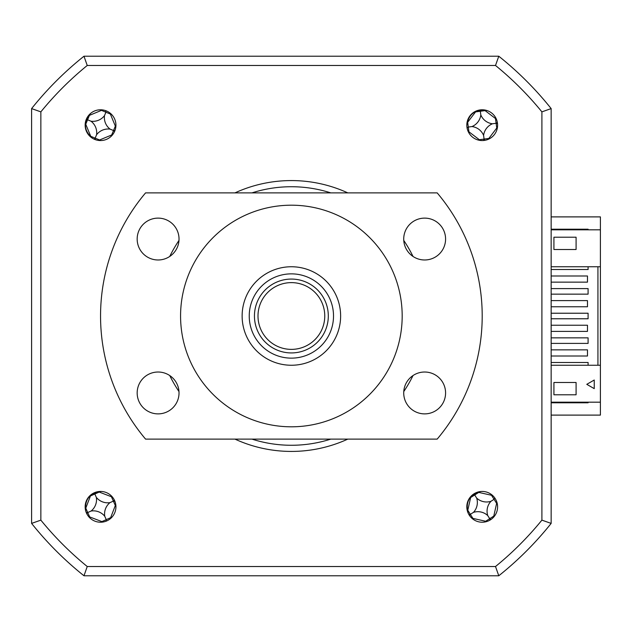 <?xml version="1.0" encoding="UTF-8"?>
<svg xmlns="http://www.w3.org/2000/svg" width="632" height="632" viewBox="0 0 632 632"><rect width="100%" height="100%" fill="white"/><g stroke="black" fill="none" stroke-linecap="round" stroke-linejoin="round"><path stroke-width="0.95" d="M551.151 415.106L600.4 415.106L600.4 365.249L551.151 365.249M551.151 266.751L600.4 266.751L600.4 216.895L551.151 216.895M588.092 402.181L588.092 402.797L551.151 402.797M551.151 229.203L588.092 229.203L588.092 229.819M100.543 522.222A15.389 15.389 0 0 0 115.933 506.832A15.389 15.389 0 0 0 100.543 491.443A15.389 15.389 0 0 0 85.154 506.832A15.389 15.389 0 0 0 100.543 522.222M100.543 140.557A15.389 15.389 0 0 0 115.933 125.168A15.389 15.389 0 0 0 100.543 109.778A15.389 15.389 0 0 0 85.154 125.168A15.389 15.389 0 0 0 100.543 140.557M482.208 140.557A15.389 15.389 0 0 0 497.597 125.168A15.389 15.389 0 0 0 482.208 109.778A15.389 15.389 0 0 0 466.819 125.168A15.389 15.389 0 0 0 482.208 140.557M482.208 522.222A15.389 15.389 0 0 0 497.597 506.832A15.389 15.389 0 0 0 482.208 491.443A15.389 15.389 0 0 0 466.819 506.832A15.389 15.389 0 0 0 482.208 522.222M347.798 192.886A135.43 135.43 0 0 0 234.954 192.886M178.982 240.444A135.43 135.43 0 0 0 169.747 256.442M169.747 375.558A135.43 135.43 0 0 0 178.982 391.556M234.954 439.114A135.43 135.43 0 0 0 347.798 439.114M403.769 391.556A135.43 135.43 0 0 0 413.004 375.558M413.004 256.442A135.43 135.43 0 0 0 403.769 240.444M495.512 566.525L498.782 575.776A332.416 332.416 0 0 0 551.151 523.407A332.416 332.416 0 0 1 498.782 575.776L83.977 575.776L87.24 566.525A323.157 323.157 0 0 1 40.851 520.136L40.851 111.864L31.6 108.593A332.416 332.416 0 0 1 83.977 56.224L498.782 56.224A332.416 332.416 0 0 1 551.151 108.593L551.151 523.407L541.901 520.136A323.157 323.157 0 0 1 495.512 566.525L87.24 566.525M541.901 111.864L551.151 108.593A332.416 332.416 0 0 0 498.782 56.224L495.512 65.475A323.157 323.157 0 0 1 541.901 111.864L541.901 520.136M31.6 108.593L31.6 523.407A332.416 332.416 0 0 0 83.977 575.776A332.416 332.416 0 0 1 31.6 523.407L40.851 520.136M40.851 111.864A323.157 323.157 0 0 1 87.24 65.475L83.977 56.224M87.24 65.475L495.512 65.475M496.065 118.468A84.111 23.187 -7.7 0 0 495.472 118.524L485.076 110.616A84.111 23.187 82.3 0 0 485.021 110.292M475.533 111.58A84.111 23.187 -97.7 0 0 475.564 111.904L467.656 122.3A84.111 23.187 -7.7 0 0 467.325 122.363M497.329 122.3L496.602 123.216L497.542 123.904M496.602 123.216L496.112 123.28L495.472 118.524M488.907 139.024A84.111 23.187 82.3 0 0 488.852 138.432L496.76 128.035A84.111 23.187 172.3 0 0 497.344 127.933M483.472 140.509L484.096 139.08L479.34 139.719A84.111 23.187 -97.7 0 0 479.443 140.312M484.159 139.561L485.076 140.288M483.599 135.414A14.512 14.512 0 0 0 471.962 126.558A14.512 14.512 0 0 0 480.818 114.921A14.512 14.512 0 0 0 492.454 123.777A14.512 14.512 0 0 0 483.599 135.414L484.096 139.08L488.852 138.432M492.454 123.777L496.112 123.28L496.76 128.035M480.818 114.921L480.32 111.264L485.076 110.616M480.32 111.264L475.564 111.904M471.962 126.558L468.296 127.056L467.656 122.3M468.352 131.867A84.111 23.187 172.3 0 0 468.944 131.819L479.34 139.719M468.944 131.819L468.296 127.056L467.088 128.035M588.092 266.751L588.092 269.524L551.151 269.524M551.151 288.603L588.092 288.603L588.092 294.149L551.151 294.149M551.151 313.227L588.092 313.227L588.092 318.773L551.151 318.773M551.151 337.851L588.092 337.851L588.092 343.397L551.151 343.397M551.151 362.476L588.092 362.476L588.092 365.249M597.935 266.751L597.935 365.249M551.151 356.014L587.476 356.014L587.476 349.859L551.151 349.859M551.151 331.389L587.476 331.389L587.476 325.235L551.151 325.235M551.151 306.765L587.476 306.765L587.476 300.611L551.151 300.611M551.151 282.141L587.476 282.141L587.476 275.987L551.151 275.987M600.4 229.819L551.151 229.819M553.924 249.514L553.924 237.205L576.084 237.205L576.084 249.514L553.924 249.514L576.084 249.514L576.084 237.205M101.262 491.459L99.137 491.751C89.894 493.584 85.352 499.185 85.502 508.578L85.715 510.956M480.691 491.514L478.629 492.115C469.75 495.267 466.068 501.468 467.577 510.735L468.13 513.058M90.487 113.523L89.144 115.206C83.701 122.885 84.261 130.081 90.834 136.788L92.627 138.361M487.201 110.616L485.076 110.3C475.699 109.47 469.766 113.578 467.277 122.632L466.819 124.97M594.246 388.641L586.78 384.327L594.246 380.022L594.246 388.641M576.084 394.795L553.924 394.795L553.924 382.486L576.084 382.486L576.084 394.795L576.084 382.486L553.924 382.486M600.4 402.181L551.151 402.181M600.4 266.751L600.4 365.249M111.967 496.523A84.111 23.187 -24 0 0 111.414 496.736L99.224 492.059A84.111 23.187 66 0 0 99.074 491.759M90.329 495.654A84.111 23.187 -114 0 0 90.447 495.962L85.77 508.152A84.111 23.187 -24 0 0 85.47 508.302M96.341 497.384A14.512 14.512 0 0 0 109.992 502.622A14.512 14.512 0 0 0 104.754 516.281A14.512 14.512 0 0 0 91.095 511.035A14.512 14.512 0 0 0 96.341 497.384L94.84 494.011L90.447 495.962M91.095 511.035L87.722 512.544L85.77 508.152M106.058 521.202L106.255 519.654L110.64 517.703L115.324 505.505A84.111 23.187 156 0 0 115.854 505.244M89.12 517.142A84.111 23.187 156 0 0 89.681 516.929L101.87 521.605A84.111 23.187 -114 0 0 102.139 522.135M110.861 518.256A84.111 23.187 66 0 0 110.64 517.703M86.837 513.824L87.271 512.742L86.181 512.347M87.271 512.742L87.722 512.544L89.681 516.929M104.754 516.281L106.255 519.654L101.87 521.605M109.992 502.622L113.365 501.121L115.324 505.505M114.913 501.318L113.365 501.121L111.414 496.736M113.815 500.923L114.258 499.841M94.84 494.011L99.224 492.059M101.736 109.826A84.111 23.187 -67.5 0 0 101.483 110.363L89.42 115.364A84.111 23.187 22.5 0 0 89.104 115.245M85.439 124.093A84.111 23.187 -157.5 0 0 85.739 124.235L90.739 136.299A84.111 23.187 -67.5 0 0 90.621 136.607M115.056 130.303L113.965 130.729L114.431 131.796M113.965 130.729L113.515 130.54L115.348 126.108L110.355 114.037A84.111 23.187 112.5 0 0 110.553 113.476M96.585 134.727A14.512 14.512 0 0 0 90.992 121.21A14.512 14.512 0 0 0 104.501 115.617A14.512 14.512 0 0 0 110.102 129.125A14.512 14.512 0 0 0 96.585 134.727L95.171 138.139L99.611 139.972L111.674 134.979A84.111 23.187 -157.5 0 0 112.235 135.177M110.102 129.125L113.515 130.54L111.674 134.979M104.501 115.617L105.915 112.204L110.355 114.037M90.992 121.21L87.579 119.796L85.739 124.235M95.171 138.139L90.739 136.299M95.408 139.68L94.982 138.59L93.915 139.056M99.358 140.509A84.111 23.187 112.5 0 0 99.611 139.972M115.885 126.361A84.111 23.187 22.5 0 0 115.348 126.108M101.483 110.363L105.915 112.204L105.678 110.663M87.579 119.796L89.42 115.364M492.02 494.974A84.111 23.187 -32.3 0 0 491.498 495.267L478.756 492.407A84.111 23.187 57.7 0 0 478.566 492.131M470.477 497.25A84.111 23.187 -122.3 0 0 470.643 497.542L467.783 510.277A84.111 23.187 -32.3 0 0 467.506 510.474M491.111 519.386L489.982 519.109L489.745 520.247M487.738 515.57A14.512 14.512 0 0 0 473.471 512.362A14.512 14.512 0 0 0 476.678 498.095A14.512 14.512 0 0 0 490.946 501.302A14.512 14.512 0 0 0 487.738 515.57L489.713 518.69L493.774 516.123L496.634 503.38A84.111 23.187 147.7 0 0 497.123 503.04M490.946 501.302L494.066 499.327L496.634 503.38M474.434 494.556L474.703 494.974L478.756 492.407M476.678 498.095L474.703 494.974L470.643 497.542M473.471 512.362L470.35 514.337L467.783 510.277M489.713 518.69L485.66 521.258A84.111 23.187 -122.3 0 0 486 521.748M472.396 518.69A84.111 23.187 147.7 0 0 472.918 518.398L485.66 521.258M472.918 518.398L470.35 514.337L469.655 515.736M469.932 514.598L468.794 514.369M494.066 516.636A84.111 23.187 57.7 0 0 493.774 516.123M491.498 495.267L494.066 499.327L494.761 497.929M324.761 316A33.378 33.378 0 0 0 291.376 282.623A33.378 33.378 0 0 0 257.998 316A33.378 33.378 0 0 0 291.376 349.377A33.378 33.378 0 0 0 324.761 316M254.443 316A36.933 36.933 0 0 1 291.376 279.067A36.933 36.933 0 0 1 328.308 316A36.933 36.933 0 0 1 291.376 352.933A36.933 36.933 0 0 1 254.443 316M333.514 316A42.139 42.139 0 0 0 291.376 273.861A42.139 42.139 0 0 0 249.237 316A42.139 42.139 0 0 0 291.376 358.139A42.139 42.139 0 0 0 333.514 316M242.127 316A49.249 49.249 0 0 1 291.376 266.751A49.249 49.249 0 0 1 340.624 316A49.249 49.249 0 0 1 291.376 365.249A49.249 49.249 0 0 1 242.127 316M291.376 205.195A110.805 110.805 0 0 0 180.57 316A110.805 110.805 0 0 0 291.376 426.805A110.805 110.805 0 0 0 402.181 316A110.805 110.805 0 0 0 291.376 205.195M158.095 259.981A20.927 20.927 0 0 0 179.03 239.054A20.927 20.927 0 0 0 158.095 218.119A20.927 20.927 0 0 0 137.168 239.054A20.927 20.927 0 0 0 158.095 259.981M158.095 413.881A20.927 20.927 0 0 0 179.03 392.946A20.927 20.927 0 0 0 158.095 372.019A20.927 20.927 0 0 0 137.168 392.946A20.927 20.927 0 0 0 158.095 413.881M424.657 413.881A20.927 20.927 0 0 0 445.584 392.946A20.927 20.927 0 0 0 424.657 372.019A20.927 20.927 0 0 0 403.722 392.946A20.927 20.927 0 0 0 424.657 413.881M424.657 259.981A20.927 20.927 0 0 0 445.584 239.054A20.927 20.927 0 0 0 424.657 218.119A20.927 20.927 0 0 0 403.722 239.054A20.927 20.927 0 0 0 424.657 259.981M145.573 192.886A190.832 190.832 0 0 0 145.573 439.114L437.178 439.114A190.832 190.832 0 0 0 437.178 192.886L145.573 192.886M330.797 192.886A129.276 129.276 0 0 0 251.963 192.886M251.963 439.114A129.276 129.276 0 0 0 330.797 439.114"/></g></svg>
